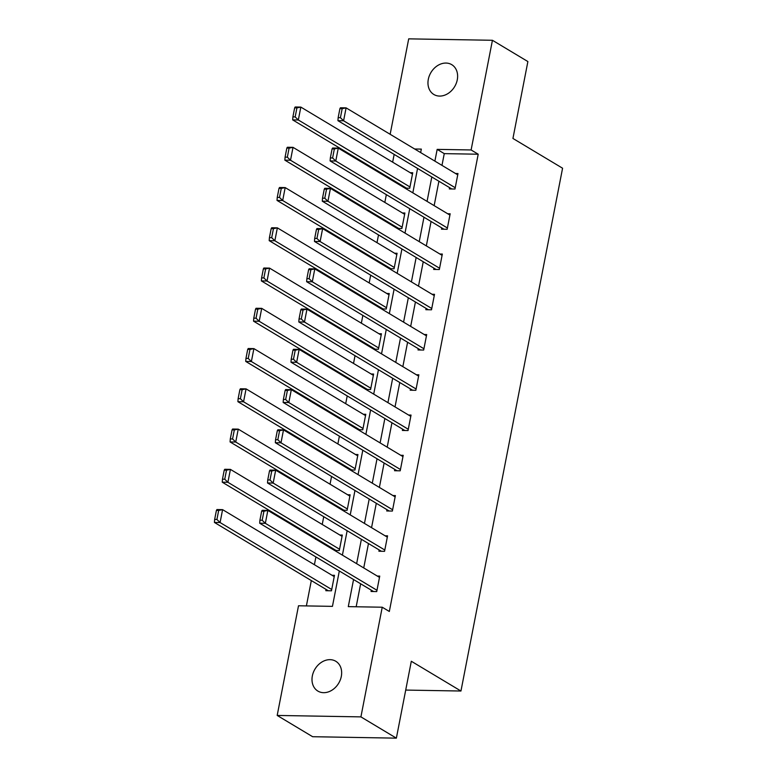 <?xml version="1.0" encoding="UTF-8"?>
<svg xmlns="http://www.w3.org/2000/svg" width="777" height="777" viewBox="0 0 777 777"><rect width="100%" height="100%" fill="white"/><g stroke="black" fill="none" stroke-linecap="round" stroke-linejoin="round"><path stroke-width="1.17" d="M457.274 79.817A17.395 13.801 121 0 1 433.848 94.483A17.395 13.801 121 0 1 428.312 79.322A17.395 13.801 121 0 1 451.738 64.656A17.395 13.801 121 0 1 457.274 79.817M341.307 676.417A17.395 13.801 121 0 1 317.88 691.083A17.395 13.801 121 0 1 312.344 675.922A17.395 13.801 121 0 1 335.771 661.256A17.395 13.801 121 0 1 341.307 676.417M390.151 134.295L408.702 38.85L492.433 40.287L527.884 61.558L512.937 138.452L562.577 168.22L460.955 691.025L411.315 661.256L396.367 738.15L312.636 736.713L277.185 715.442L298.504 605.778L332.449 606.361L339.326 570.988M394.162 154.4L392.647 162.16M389.568 178.011L389.413 178.797M386.334 194.658L384.829 202.418M381.74 218.269L381.594 219.056M378.506 234.907L377 242.667M373.922 258.527L373.766 259.314M370.687 275.165L369.172 282.925M366.093 298.786L365.938 299.563M362.859 315.423L361.354 323.183M358.265 339.034L358.119 339.821M355.031 355.672L353.525 363.432M350.446 379.293L350.291 380.079M347.212 395.93L345.697 403.69M342.618 419.551L342.463 420.328M339.384 436.188L337.878 443.949M334.8 459.799L334.644 460.586M331.565 476.437L330.05 484.197M326.971 500.058L326.816 500.844M323.737 516.695L322.232 524.456M319.143 540.316L318.997 541.093M315.909 556.954L314.403 564.714M311.324 580.565L306.391 605.914M405.711 690.073L460.955 691.025M326.058 589.413L325.816 590.695L331.468 590.802L334.479 575.31L332.002 575.271M334.605 550.466L339.296 550.543L342.307 535.062L339.831 535.013M333.887 549.154L333.731 549.941M342.434 510.207L347.115 510.285L350.126 494.803L347.659 494.764M341.715 508.896L341.559 509.683M350.252 469.949L354.943 470.027L357.954 454.545L355.477 454.506M349.533 468.648L349.388 469.425M358.08 429.7L362.772 429.778L365.782 414.296L363.306 414.248M357.362 428.389L357.206 429.176M365.909 389.442L370.59 389.52L373.601 374.038L371.134 373.999M365.19 388.131L365.035 388.918M373.727 349.184L378.418 349.262L381.429 333.78L378.953 333.741M373.009 347.882L372.863 348.659M381.556 308.935L386.247 309.013L389.258 293.531L386.781 293.483M380.837 307.624L380.681 308.411M389.384 268.677L394.065 268.755L397.076 253.273L394.609 253.234M388.665 267.366L388.51 268.152M397.202 228.419L401.894 228.496L404.904 213.015L402.428 212.976M396.484 227.117L396.338 227.894M405.031 188.17L409.722 188.248L412.723 172.766L410.256 172.717M404.312 186.859L404.157 187.645M353.554 579.535L348.29 606.633L382.235 607.216L389.326 611.47L478.205 154.215L444.259 153.632L441.977 165.375M438.898 181.235L434.149 205.633M431.07 221.484L426.33 245.891M423.242 261.742L418.502 286.14M415.423 302L410.674 326.398M407.595 342.249L402.855 366.657M399.767 382.507L395.027 406.905M391.948 422.766L387.199 447.163M384.12 463.014L379.38 487.422M376.301 503.273L371.552 527.67M368.473 543.531L363.733 567.929M360.645 583.78L356.177 606.769M371.319 590.19L371.076 591.482L376.728 591.579L379.739 576.087L377.263 576.048M379.147 549.931L378.894 551.223L384.557 551.32L387.568 535.839L385.091 535.79M386.975 509.673L386.723 510.965L392.375 511.062L395.386 495.58L392.919 495.541M394.794 469.425L394.551 470.716L400.204 470.813L403.214 455.322L400.738 455.283M402.622 429.166L402.369 430.458L408.032 430.555L411.043 415.073L408.566 415.025M410.45 388.908L410.198 390.2L415.85 390.297L418.861 374.815L416.394 374.776M418.269 348.659L418.016 349.951L423.679 350.048L426.69 334.557L424.213 334.518M426.097 308.401L425.845 309.693L431.507 309.79L434.508 294.308L432.041 294.26M433.925 268.143L433.673 269.434L439.326 269.532L442.336 254.05L439.869 254.011M441.744 227.894L441.491 229.186L447.154 229.283L450.165 213.792L447.688 213.753M449.572 187.636L449.32 188.928L454.982 189.025L457.983 173.543L455.516 173.494M396.367 738.15L360.916 716.88L277.185 715.442M492.433 40.287L471.115 149.961L437.169 149.378L434.887 161.121M478.205 154.215L471.115 149.961M382.235 607.216L360.916 716.88M431.808 176.981L427.059 201.379M423.98 217.23L419.24 241.637M416.151 257.488L411.412 281.886M408.333 297.746L403.584 322.144M400.505 337.995L395.765 362.403M392.676 378.253L387.937 402.651M384.858 418.512L380.108 442.909M377.03 458.76L372.29 483.168M369.201 499.019L364.462 523.416M361.383 539.277L356.633 563.675M420.648 152.583L421.328 149.106L414.656 148.99M342.404 555.137L347.144 530.74M350.233 514.879L354.972 490.481M358.051 474.63L362.801 450.223M365.88 434.372L370.619 409.974M373.708 394.114L378.448 369.716M381.526 353.865L386.266 329.458M389.355 313.607L394.094 289.209M397.173 273.349L401.923 248.951M405.002 233.1L409.741 208.692M412.83 192.842L417.57 168.444M444.259 153.632L437.169 149.378M376.981 590.287L265.345 523.319L259.683 523.222L373.543 591.52M261.674 511.179L262.189 510.324L267.851 510.421L265.345 523.319L262.179 520.25L263.937 511.217L261.674 511.179L259.916 520.211L262.179 520.25M379.487 577.379L267.851 510.421L263.937 511.217M259.683 523.222L259.916 520.211M216.414 510.402L214.656 519.434L216.919 519.473L218.677 510.44L216.414 510.402L216.938 509.547L222.591 509.644L334.227 576.602M331.721 589.51L220.085 522.542L214.423 522.445L328.282 590.743M218.677 510.44L222.591 509.644L220.085 522.542L216.919 519.473M214.656 519.434L214.423 522.445M384.809 550.029L273.164 483.071L267.511 482.973L381.371 551.262M269.493 470.93L270.017 470.066L275.68 470.163L273.164 483.071L270.007 479.992L271.756 470.969L269.493 470.93L267.744 479.953L270.007 479.992M387.315 537.13L275.68 470.163L271.756 470.969M267.511 482.973L267.744 479.953M392.628 509.77L280.992 442.812L275.34 442.715L389.19 511.013M277.321 430.672L277.845 429.807L283.498 429.904L280.992 442.812L277.826 439.743L279.584 430.711L277.321 430.672L275.563 439.704L277.826 439.743M395.134 496.872L283.498 429.904L279.584 430.711M275.34 442.715L275.563 439.704M224.232 470.143L222.484 479.176L224.747 479.215L226.495 470.182L224.232 470.143L224.757 469.289L230.419 469.386L342.055 536.353M339.549 549.252L227.904 482.294L222.251 482.196L336.111 550.485M226.495 470.182L230.419 469.386L227.904 482.294L224.747 479.215M222.484 479.176L222.251 482.196M232.061 429.895L230.303 438.927L232.566 438.966L234.324 429.934L232.061 429.895L232.585 429.03L238.238 429.127L349.873 496.095M347.368 508.993L235.732 442.035L230.079 441.938L343.939 510.236M234.324 429.934L238.238 429.127L235.732 442.035L232.566 438.966M230.303 438.927L230.079 441.938M400.456 469.522L288.821 402.554L283.158 402.457L397.018 470.755M285.149 390.413L285.664 389.559L291.326 389.656L288.821 402.554L285.654 399.485L287.412 390.452L285.149 390.413L283.391 399.446L285.654 399.485M402.962 456.614L291.326 389.656L287.412 390.452M283.158 402.457L283.391 399.446M408.275 429.263L296.639 362.305L290.986 362.208L404.846 430.497M292.968 350.165L293.492 349.3L299.155 349.397L296.639 362.305L293.473 359.227L295.231 350.204L292.968 350.165L291.21 359.188L293.473 359.227M410.79 416.365L299.155 349.397L295.231 350.204M290.986 362.208L291.21 359.188M416.103 389.005L304.467 322.047L298.805 321.95L412.665 390.248M300.796 309.906L301.321 309.042L306.973 309.139L304.467 322.047L301.301 318.978L303.059 309.945L300.796 309.906L299.038 318.939L301.301 318.978M418.609 376.107L306.973 309.139L303.059 309.945M298.805 321.95L299.038 318.939M239.889 389.636L238.131 398.669L240.394 398.708L242.152 389.675L239.889 389.636L240.404 388.782L246.066 388.879L357.702 455.837M355.196 468.745L243.56 401.777L237.898 401.68L351.758 469.978M242.152 389.675L246.066 388.879L243.56 401.777L240.394 398.708M238.131 398.669L237.898 401.68M247.708 349.378L245.959 358.411L248.222 358.45L249.971 349.417L247.708 349.378L248.232 348.523L253.894 348.62L365.53 415.588M363.024 428.486L251.379 361.528L245.726 361.422L359.586 429.72M249.971 349.417L253.894 348.62L251.379 361.528L248.222 358.45M245.959 358.411L245.726 361.422M255.536 309.129L253.778 318.162L256.041 318.201L257.799 309.168L255.536 309.129L256.06 308.265L261.713 308.362L373.348 375.33M370.843 388.228L259.207 321.27L253.555 321.173L367.404 389.471M257.799 309.168L261.713 308.362L259.207 321.27L256.041 318.201M253.778 318.162L253.555 321.173M423.931 348.756L312.296 281.789L306.633 281.692L420.493 349.99M308.615 269.648L309.139 268.793L314.802 268.891L312.296 281.789L309.129 278.72L310.878 269.687L308.615 269.648L306.866 278.681L309.129 278.72M426.437 335.849L314.802 268.891L310.878 269.687M306.633 281.692L306.866 278.681M263.364 268.871L261.606 277.904L263.869 277.943L265.627 268.91L263.364 268.871L263.879 268.016L269.541 268.114L381.177 335.072M378.671 347.979L267.035 281.012L261.373 280.915L375.233 349.213M265.627 268.91L269.541 268.114L267.035 281.012L263.869 277.943M261.606 277.904L261.373 280.915M431.75 308.498L320.114 241.54L314.462 241.443L428.321 309.732M316.443 229.4L316.967 228.535L322.62 228.632L320.114 241.54L316.948 238.461L318.706 229.438L316.443 229.4L314.685 238.422L316.948 238.461M434.265 295.6L322.62 228.632L318.706 229.438M314.462 241.443L314.685 238.422M271.183 228.613L269.425 237.645L271.688 237.684L273.446 228.652L271.183 228.613L271.707 227.758L277.36 227.855L389.005 294.823M386.49 307.721L274.854 240.753L269.201 240.656L383.061 308.955M273.446 228.652L277.36 227.855L274.854 240.753L271.688 237.684M269.425 237.645L269.201 240.656M439.578 268.24L327.943 201.282L322.28 201.185L436.14 269.483M324.271 189.141L324.796 188.277L330.448 188.374L327.943 201.282L324.776 198.213L326.534 189.18L324.271 189.141L322.513 198.174L324.776 198.213M442.084 255.342L330.448 188.374L326.534 189.18M322.28 201.185L322.513 198.174M279.011 188.364L277.253 197.397L279.516 197.436L281.274 188.403L279.011 188.364L279.535 187.5L285.188 187.597L396.824 254.565M394.318 267.463L282.682 200.505L277.02 200.408L390.88 268.706M281.274 188.403L285.188 187.597L282.682 200.505L279.516 197.436M277.253 197.397L277.02 200.408M447.406 227.991L335.771 161.024L330.108 160.926L443.968 229.225M332.09 148.883L332.614 148.028L338.277 148.125L335.771 161.024L332.605 157.954L334.353 148.922L332.09 148.883L330.342 157.916L332.605 157.954M449.912 215.083L338.277 148.125L334.353 148.922M330.108 160.926L330.342 157.916M286.83 148.106L285.081 157.139L287.344 157.177L289.093 148.145L286.83 148.106L287.354 147.251L293.016 147.348L404.652 214.306M402.146 227.214L290.511 160.247L284.848 160.149L398.708 228.448M289.093 148.145L293.016 147.348L290.511 160.247L287.344 157.177M285.081 157.139L284.848 160.149M455.225 187.733L343.589 120.775L337.937 120.678L451.796 188.966M339.918 108.634L340.443 107.77L346.095 107.867L343.589 120.775L340.423 117.696L342.181 108.673L339.918 108.634L338.16 117.657L340.423 117.696M457.74 174.835L346.095 107.867L342.181 108.673M337.937 120.678L338.16 117.657M294.658 107.848L292.9 116.88L295.163 116.919L296.921 107.886L294.658 107.848L295.182 106.993L300.835 107.09L412.48 174.058M409.965 186.956L298.329 119.988L292.676 119.891L406.536 188.189M296.921 107.886L300.835 107.09L298.329 119.988L295.163 116.919M292.9 116.88L292.676 119.891"/></g></svg>
